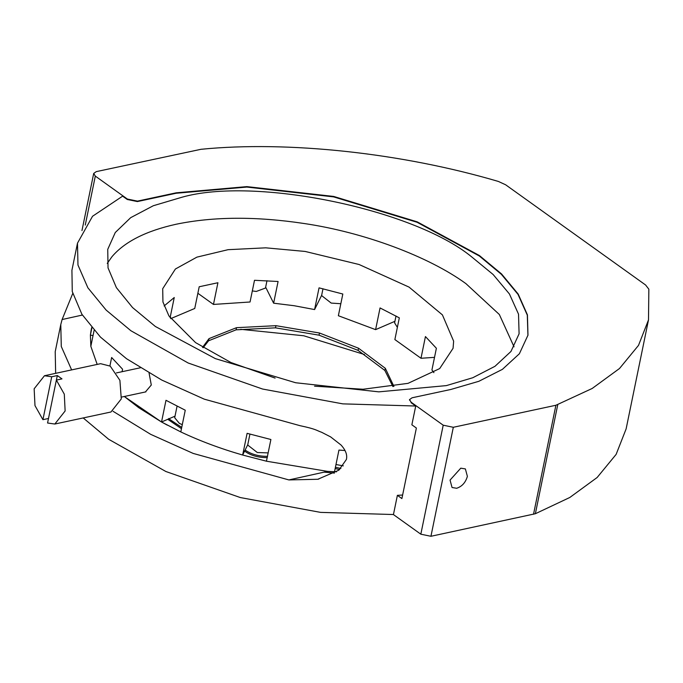<?xml version="1.0" encoding="UTF-8"?>
<svg xmlns="http://www.w3.org/2000/svg" width="683" height="683" viewBox="0 0 683 683"><rect width="100%" height="100%" fill="white"/><g stroke="black" fill="none" stroke-linecap="round" stroke-linejoin="round"><path stroke-width="1.02" d="M85.264 225.074L95.313 176.094L127.362 199.043L127.269 199.487L122.616 196.158L92.538 216.263L77.486 243.165L71.92 270.289L72.27 291.564L81.9 314.274L100.461 337.103L126.543 358.729L161.803 380.072L204.302 399.171L299.999 425.671C316.784 429.231 316.238 430.418 321.676 432.296L330.649 436.915L341.022 445.009C345.675 450.097 347.468 454.912 346.392 459.471L338.845 470.169L317.808 479.27L288.866 479.927L193.169 453.418L150.661 434.328L113.045 411.294M95.313 176.094L93.699 173.439L96.269 171.629L200.998 149.295C287.791 140.655 402.116 153.009 498.368 181.447L505.625 184.777L645.597 284.999L648.85 289.191L648.5 319.892L638.511 345.376L619.507 368.504L592.178 388.473L555.902 405.258L453.316 427.285L443.207 425.193L420.83 534.191L393.374 514.538M527.933 335.396L527.302 315.162L518.021 294.39L501.382 274.335L479.304 255.98L417.108 222.291L333.611 196.883L246.794 187.065L176.086 193.263L176.171 192.819L137.462 201.126L127.362 199.043M176.171 192.819L246.879 186.621L333.705 196.439L417.202 221.847L479.398 255.536L501.535 273.943L518.184 294.066L527.438 314.889L527.976 335.174L519.379 353.751L502.415 369.349L478.826 381.31L450.823 389.472L412.114 397.779L409.544 399.589L411.166 402.244L443.207 425.193M409.518 399.82L411.166 402.244M83.206 417.945L108.648 439.271L165.858 471.501L240.279 497.54L320.549 512.378L393.451 514.53L397.386 495.346L401.894 498.573L416.374 428.036L411.866 424.809L415.725 406.018L411.072 402.688M397.386 495.346L402.62 495.021M127.269 199.487L137.377 201.57L176.086 193.263M648.5 319.892L626.123 428.898L616.134 454.374L597.138 477.502L569.801 497.48L535.37 513.727L430.939 536.283L420.83 534.191M460.777 468.171L465.379 468.922L467.385 476.358C465.584 482.54 462.015 486.509 456.654 488.268L452.061 487.517L450.054 480.081L460.777 468.171M71.63 369.896L61.282 346.486L60.778 324.545L55.212 351.677L55.647 373.328M364.491 354.528L303.79 335.78L240.664 329.317M415.725 406.018L342.823 403.866L262.554 389.028L188.132 362.989L130.923 330.76L106.164 310.108L87.894 287.816L77.973 265.047L77.486 243.165M60.778 324.545L62.102 319.533L72.731 293.485M161.555 421.992L167.369 425.176M392.904 386.578L384.862 370.459L358.063 350.379L319.029 335.174L275.497 327.84L236.079 329.838L208.588 340.774L203.15 347.732M384.862 370.459L385.306 368.282L393.92 386.407M265.653 287.159L273.627 303.192L294.083 305.711L314.59 309.561L319.046 287.859L342.823 294.023L338.367 315.725L375.599 329.641L380.055 307.939L399.324 317.86L394.868 339.562L420.993 358.268L425.441 336.565L436.386 348.27L431.929 369.973L433.901 372.662M420.993 358.268L434.516 357.363M396.012 315.981L394.595 322.854L397.369 327.37M375.599 329.641L394.919 321.3M322.991 288.747L321.591 295.568L331.204 303.081L340.834 303.722M314.59 309.561L321.804 294.971M252.317 290.932L256.287 291.445L265.465 288.055L266.985 280.687M197.865 293.272L213.463 304.439L250.046 301.997L254.503 280.295L278.083 281.49L273.627 303.192M170.724 318.637L194.749 308.46L199.205 286.758L217.92 282.736L213.463 304.439M385.306 368.282L358.507 348.21L319.473 333.005L275.941 325.671L236.523 327.669L209.041 338.606L202.535 347.331M164.116 305.958L174.25 297.523L170.101 317.732M358.063 350.379L358.507 348.21M319.029 335.174L319.473 333.005M275.941 325.671L275.497 327.84M236.079 329.838L236.523 327.669M208.588 340.774L209.041 338.606M314.539 386.185L363.074 389.242L408.033 383.351L439.69 368.572L453.068 348.313L453.64 341.176L442.422 314.897L409.066 287.116L359.062 264.5L305.216 251.455L265.755 247.827L228.079 249.679L196.892 257.141L175.403 269.008L162.699 288.721L162.947 301.98L168.923 315.913L195.586 342.627L230.897 362.502L275.104 378.092M514.043 346.836L499.341 314.504L465.934 283.641C428.437 256.338 363.638 232.263 304.114 223.512C256.125 216.28 213.48 216.52 176.188 224.229C146.051 230.897 124.639 241.731 111.952 256.731L107.248 263.407L111.952 256.731M181.721 197.302L153.351 205.72L130.701 217.655L115.265 232.527L107.735 249.372L108.034 267.881L116.392 287.645L132.553 307.555L155.357 326.474L215.384 358.635L295.645 382.745L378.826 391.854L446.34 385.613L472.747 377.75L494.979 366.31L510.961 351.463L519.089 333.808L518.525 314.163L509.433 293.98L493.117 274.498L471.466 256.706C412.959 208.887 254.264 176.342 181.721 197.302M181.729 427.404L168.863 418.833L161.529 422L124.306 396.49L161.529 422L124.306 396.49L138.692 407.657L161.529 422L180.799 431.921C199.846 440.928 220.464 448.637 242.653 455.032L266.438 461.204L327.575 471.381L334.491 471.782L338.947 450.08L345.017 450.515M94.1 330.41L90.839 346.332L97.191 364.415L90.839 346.332L97.191 364.415L90.839 346.332L90.395 335.148L91.889 327.866M91.761 327.72L90.395 335.148L91.052 330.615M109.92 365.9L111.645 357.508L122.581 369.221L122.078 371.706M161.529 422L165.986 400.298L185.255 410.218L180.799 431.921C199.846 440.928 220.464 448.637 242.653 455.032L247.109 433.329L270.895 439.502L266.438 461.204L327.575 471.381L266.438 461.204L327.575 471.381L334.491 471.782L327.575 471.381L288.866 479.927M145.411 391.957L151.293 385.024L149.073 373.089M140.715 367.667L140.254 367.804M48.527 418.474L42.918 419.678L51.72 376.76L44.463 375.735L100.606 363.68L110.245 366.131L119.901 380.329L121.284 398.923L110.979 411.986L54.828 424.032L65.133 410.978L64.296 394.151L56.373 380.089L57.338 375.556L61.982 378.886L56.373 380.089L47.562 423.008L54.828 424.032M51.72 376.76L57.338 375.556M44.463 375.735L34.15 388.789L34.987 405.617L42.918 419.678M249.935 434.132L247.698 445.017L257.312 452.53L268.137 452.897M244.446 451.002C250.559 455.476 258.183 457.678 267.309 457.601M267.574 456.321C258.763 456.423 251.276 454.332 245.12 450.054L242.653 455.032C220.464 448.637 199.846 440.928 180.799 431.921C199.846 440.928 220.464 448.637 242.653 455.032M247.903 444.411L245.12 450.054M168.744 418.491L168.479 419.772L181.465 428.685M177.059 406.197L174.694 417.731L179.39 423.409L182.293 424.638M167.728 419.319L168.479 419.772M168.863 418.833L175.01 416.178M93.042 335.566L90.395 335.148M335.148 468.555L339.613 469.571M340.902 468.444L335.413 467.274M335.976 464.525L343.31 465.866M334.448 473.08L324.109 472.149M327.575 471.381L336.514 471.816M137.377 201.57L137.462 201.126M430.939 536.283L453.316 427.285M555.902 405.258L533.525 514.265M535.37 513.727L557.746 404.729M62.102 319.533L82.395 315.051M93.699 173.439L81.969 230.589M409.459 400.033L409.544 399.589M91.061 330.589L91.667 327.618M121.6 397.071L145.906 391.854M318.841 479.031L317.8 479.261M140.237 367.804L116.417 372.918"/></g></svg>
